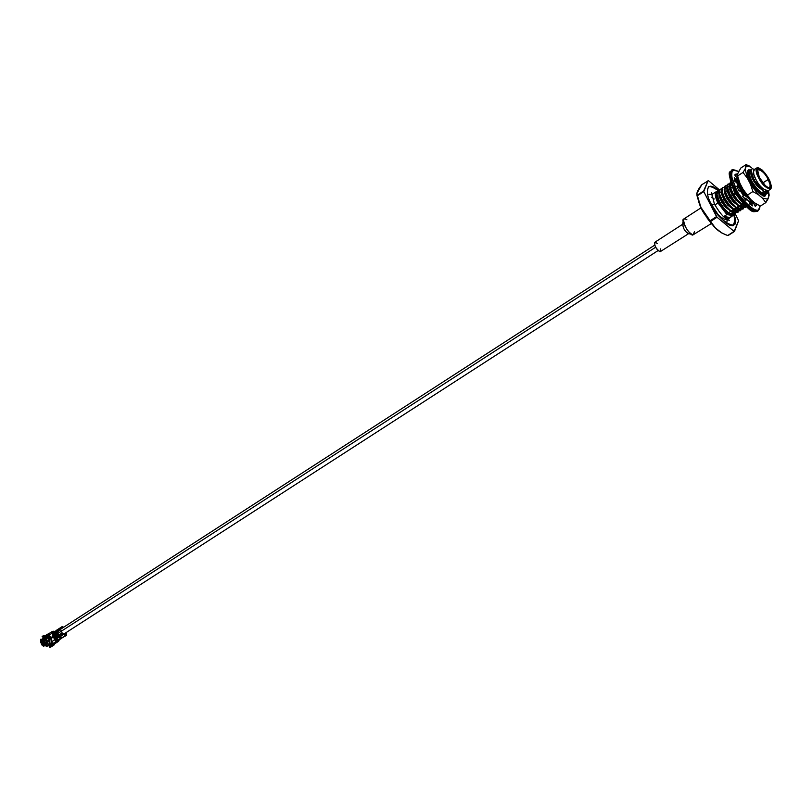 <?xml version="1.0" encoding="UTF-8"?>
<svg xmlns="http://www.w3.org/2000/svg" width="812" height="812" viewBox="0 0 812 812"><rect width="100%" height="100%" fill="white"/><g stroke="black" fill="none" stroke-linecap="round" stroke-linejoin="round"><path stroke-width="1.22" d="M50.851 638.313L51.694 639.48L50.851 638.313L53.937 636.314L50.851 638.313L50.791 636.841L50.273 638.76L48.487 638.526L49.045 639.886L48.04 638.029L50.851 638.303L49.096 638.13L48.893 638.841L50.851 638.313M57.205 631.391L56.607 634.253L60.017 636.527L56.607 634.253L655.507 247.315L56.607 634.253L57.226 631.472M53.886 636.182L56.069 638.191L53.886 636.182L56.667 634.385L53.886 636.182L54.11 634.01L53.886 636.182M701.121 207.77L683.836 218.956C679.725 219.687 691.093 237.216 693.012 234.881L711.322 223.564M683.166 221.016L682.648 224.406C683.389 228.964 685.277 232.009 688.332 233.541C684.729 231.298 682.922 228.162 682.902 224.112M694.534 231.582L693.012 234.881C687.865 232.293 684.658 227.147 683.41 219.453L684.861 218.793L686.901 219.768M682.669 224.264L654.645 242.392C654.604 246.452 656.4 249.588 660.044 251.791L688.698 233.592M660.735 248.848L660.044 251.791C655.538 248.239 653.944 245.062 655.264 242.28L657.273 243.478M765.107 192.261L757.22 186.192L753.445 180.7L751.09 175.493L750.877 171.697L751.09 175.493L753.445 180.7L753.891 180.416L757.667 185.907L763.209 191.043L757.667 185.907L753.891 180.416L753.445 180.7L757.22 186.192L765.107 192.261L766.366 192.089L765.056 192.373M753.891 180.416L751.09 172.966L753.891 180.416M760.763 192.911L754.977 187.643L750.927 182.324L748.4 174.58L751.201 182.152L754.977 187.643L760.763 192.911M762.417 194.098L754.531 187.927L762.427 193.997L763.676 193.814L762.377 194.098M748.187 173.463L747.974 175.159L748.187 173.463M759.829 192.911L760.042 194.038L759.829 192.911M759.433 193.51L759.342 192.901L759.433 193.51M749.983 199.793L744.249 194.565L740.473 189.084L740.026 189.369L743.802 194.86L752.399 200.889L743.802 194.86L740.026 189.369L740.473 189.084L737.712 181.594L740.473 189.084L744.249 194.565L749.983 199.793M749.385 202.635L750.288 202.432L749.385 202.635M737.489 180.416L737.702 184.162L740.026 189.369L737.702 184.162L737.489 180.416M735.357 181.705L737.266 181.421L735.357 181.705M738.331 181.989L739.336 182.741L738.331 181.989M739.042 198.199L735.124 192.545L734.677 192.83L741.711 201.721L734.677 192.83L735.124 192.545L733.033 188.049L739.042 198.199M735.195 181.147L737.266 181.908L735.459 181.573M741.914 204.928L736.22 199.752L732.454 194.271L732.008 194.555L735.773 200.036L743.701 206.055L744.949 205.872L743.701 206.055L735.773 200.036L732.008 194.555L732.454 194.271L729.714 186.851L732.454 194.271L736.22 199.752L741.914 204.928M731.957 185.654L734.677 192.83L731.957 185.654M731.561 184.74L729.897 185.136M741.031 207.77L733.104 201.762L729.338 196.281L727.024 191.074L726.821 187.359L727.024 191.074L729.338 196.281L729.785 195.996L733.551 201.477L739.224 206.644L733.551 201.477L729.785 195.996L729.338 196.281L733.104 201.762L741.031 207.77L742.28 207.588L741.031 207.872M729.481 185.633L729.694 189.348L732.008 194.555L729.694 189.348L729.481 185.633M729.785 195.996L727.055 188.597L729.785 195.996M727.258 187.075L729.267 186.577L727.258 187.075M730.292 187.105L731.379 187.897L730.292 187.105M741.214 205.071L741.295 206.157L741.214 205.071M743.731 207.557L742.939 209.07L738.443 209.181L736.525 208.339L730.881 203.203L727.116 197.722L726.669 198.006L730.435 203.487L738.362 209.486L739.62 209.303L738.362 209.486L730.435 203.487L726.669 198.006L727.116 197.722L724.395 190.343L727.116 197.722L730.881 203.203L736.971 208.055L731.927 203.051L727.623 196.717L727.176 197.001L731.48 203.335L736.525 208.339L731.48 203.335L727.176 197.001L727.623 196.717L725.004 190.688L725.299 185.816L726.801 185.684M740.838 206.197L740.706 204.908L740.838 206.197M727.684 186.577L729.267 187.054L727.481 186.74M724.598 188.81L726.253 188.181M738.565 206.796L738.636 207.872L738.565 206.796M741.072 209.263L740.28 210.785L735.763 210.897L733.855 210.054L734.302 209.77L729.257 204.766L724.954 198.443L724.517 198.727L728.811 205.06L733.855 210.054L728.212 204.918L724.446 199.447L723.999 199.732L727.765 205.203L735.702 211.201L736.961 211.018L735.713 211.303M738.189 207.913L738.057 206.613L738.189 207.913M725.025 188.293L726.598 188.76L724.822 188.465M724.152 189.094L724.365 192.799L726.669 198.006L724.365 192.799L724.152 189.094M735.702 211.201L727.765 205.203L723.999 199.732L721.706 194.525L721.492 190.82L721.706 194.525L723.999 199.732L724.446 199.447L721.736 192.089L724.446 199.447L728.212 204.918L733.865 210.064L728.811 205.06L724.517 198.727L722.335 192.414L722.65 187.531L724.142 187.399M735.916 208.532L735.976 209.587L735.916 208.532M738.423 210.978L737.621 212.49L733.094 212.612L731.196 211.77L725.542 206.644L721.787 201.173L721.34 201.457L725.096 206.928L733.043 212.906L734.292 212.724L733.043 212.906L725.096 206.928L721.34 201.457L721.787 201.173L719.077 193.835L721.787 201.173L725.542 206.644L731.632 211.485L726.588 206.492L722.294 200.168L721.848 200.452L726.151 206.776L731.196 211.77L726.151 206.776L721.848 200.452L722.294 200.168L719.676 194.139L719.99 189.257L721.482 189.115M735.54 209.628L735.398 208.329L735.54 209.628M733.266 210.257L733.327 211.303L733.266 210.257M733.084 214.398L732.881 215.545L733.155 214.398L732.881 215.545L729.196 218.316L723.868 216.489L727.694 218.56L729.897 217.464L723.868 216.489L726.862 214.561L727.938 214.744L720.498 206.065L718.793 203.101L716.438 195.692L719.117 202.888L722.883 208.359L728.496 213.465L722.883 208.359L719.117 202.888L722.436 208.643L730.384 214.622L731.632 214.439L730.384 214.622L722.436 208.643L720.498 206.065L727.938 214.744L732.597 215.495L733.053 214.409M732.881 211.343L732.749 210.034L732.881 211.343M718.833 192.556L719.046 196.24L721.34 201.457L719.046 196.24L718.833 192.556L716.59 193.652L718.833 192.556M750.694 170.134L748.918 170.621L748.583 172.662L751.739 181.127L756.053 187.481L761.088 192.515L756.053 187.481L751.739 181.127L751.283 181.411L755.607 187.765L760.641 192.809L767.411 193.327L762.63 193.713L760.641 192.809L755.607 187.765L751.283 181.411L751.739 181.127L749.07 175.098L749.293 170.256L750.359 170.073M737.986 178.112L738.352 182.04L741.001 188.069L745.314 194.413L750.349 199.437L745.314 194.413L741.001 188.069L740.554 188.354L744.868 194.697L750.349 199.437L744.868 194.697L740.554 188.354L741.001 188.069L738.352 182.04L737.946 178.285M744.949 198.747L742.686 196.2L744.949 198.747M742.32 204.604L737.276 199.6L732.972 193.256L732.525 193.55L736.829 199.884L741.874 204.898L742.32 204.604L741.874 204.898L736.829 199.884L732.525 193.55L732.972 193.256L730.333 187.237L730.688 182.324L730.333 187.237L732.972 193.256L737.276 199.6L742.32 204.604L744.046 204.431M729.46 183.969L727.613 184.415L727.207 186.476L730.292 194.992L734.606 201.325L739.641 206.329L734.606 201.325L730.292 194.992L729.846 195.276L734.16 201.609L739.194 206.613L746.045 207.08L741.123 207.466L739.194 206.613L734.16 201.609L729.846 195.276L730.292 194.992L727.664 188.963L727.958 184.091L728.983 183.877M718.782 190.82L717.006 191.287L716.56 193.357L719.625 201.883L723.928 208.217L728.973 213.201L723.928 208.217L719.625 201.883L719.178 202.178L723.482 208.501L728.526 213.485L735.408 213.921L730.424 214.317L728.526 213.485L723.482 208.501L719.178 202.178L719.625 201.883L717.016 195.865L717.341 190.972L718.823 190.83M768.335 190.414C763.798 190.424 759.616 186.699 755.799 179.239C753.181 174.681 752.846 171.413 754.784 169.434M754.419 169.383L752.186 168.744C749.963 169.596 750.542 173.311 753.952 179.909L755.799 179.239L753.952 179.909L763.95 191.52L767.685 192.079L768.457 190.526L769.116 194.829M717.341 190.972L716.57 196.149L716.255 192.211L718.782 191.236L717.138 191.135M716.57 196.149L719.178 202.178L716.57 196.149M732.678 210.075L732.85 210.785M726.862 214.561L717.97 202.959L714.905 204.939L717.97 202.959C715.189 197.489 714.611 193.733 716.235 191.693L716.62 191.51C714.54 193.185 714.986 197.001 717.97 202.959L726.862 214.561L723.868 216.489L729.897 217.464L732.881 215.545L726.862 214.561M716.905 191.439L718.772 191.754L716.905 191.439M735.327 208.369L735.499 209.1M735.763 212.693L735.408 213.921L735.702 212.693M735.154 213.729L735.357 212.714L735.154 213.729M719.99 189.257L719.229 194.423L721.848 200.452L719.229 194.423L718.914 190.475L719.787 189.419M724.537 187.531L725.695 188.11L724.537 187.531M737.976 206.664L738.159 207.415M737.814 212.013L738.006 210.998L737.814 212.013M722.65 187.531L721.898 192.708L724.517 198.727L721.898 192.708L721.574 188.729L722.436 187.704M727.197 185.816L728.334 186.384L727.197 185.816M740.625 204.959L740.818 205.73L740.625 204.959M740.473 210.298L740.666 209.293L740.473 210.298M725.299 185.816L724.558 190.982L727.176 197.001L724.558 190.982L724.233 187.004L725.096 185.978M743.132 208.593L743.315 207.578L743.132 208.593M731.998 186.029L730.546 184.953M727.958 184.091L727.227 189.247L729.846 195.276L727.227 189.247L726.892 185.268L727.755 184.253M745.792 206.877L745.913 206.349M730.617 182.365L729.886 187.521L729.562 183.532L730.414 182.527M729.886 187.521L732.525 193.55L729.886 187.521M735.57 180.832L736.281 181.218L735.57 180.832M737.347 182.629L735.845 181.502L737.347 182.629M735.236 181.624L735.195 181.076M751.719 202.401L751.597 203.02L751.719 202.401M737.418 179.229L736.454 178.995L737.418 179.229M751.404 202.421L749.78 202.401M737.824 177.798L737.905 182.335L740.554 188.354L737.905 182.335L737.824 177.798M748.562 172.053L749.567 172.58M765.066 193.794L764.285 195.337L765.066 193.794M764.478 194.839L764.65 193.814L764.478 194.839M748.847 170.55L748.623 175.392L751.283 181.411L748.623 175.392L748.278 171.332L749.293 170.256M767.756 192.018L767.411 193.327L767.756 192.018M767.157 193.114L767.33 192.089L767.157 193.114M767.979 191.774L763.95 191.52L753.952 179.909L750.988 169.85M751.861 200.605L749.902 199.722L752.095 200.635M746.025 205.862L741.874 204.898L745.436 205.872M719.97 191.835L720.762 192.373M754.531 187.927L753.891 187.115M721.432 189.105L720.142 189.176L719.341 190.221L719.676 194.139L722.294 200.168L726.588 206.492L731.632 211.485L738.067 212.206L738.341 210.988M724.081 187.389L722.781 187.45L722 188.506L722.335 192.414L724.954 198.443L729.257 204.766L734.302 209.77L740.717 210.501L741.001 209.273M726.73 185.674L724.781 186.425L725.004 190.688L727.623 196.717L731.927 203.051L736.971 208.055L743.376 208.785L743.65 207.557M748.522 201.061L752.795 201.234L748.522 201.061M760.093 194.078L764.731 195.053L760.093 194.078M720.366 192.627L719.402 192.048M716.438 195.692L719.117 202.888L716.417 195.57M703.781 191.612L717.037 217.251L734.099 231.41L738.615 220.702L735.327 213.972L738.615 220.702L734.454 231.461L728.039 235.571L734.099 231.41L717.037 217.251L710.591 221.402C713.738 227.817 719.432 232.516 727.684 235.521L721.848 233.003L715.27 227.827L710.094 220.742L716.529 216.591L703.781 191.612L697.366 195.773C699.02 205.791 703.253 214.114 710.094 220.742L700.969 207.456L697.234 195.184L703.639 191.013L703.781 191.612L708.105 180.589L703.639 191.013L697.234 195.184L696.777 193.682L701.761 184.73C697.681 189.856 696.178 193.347 697.234 195.184L697.366 195.773L703.781 191.612M735.175 213.668L734.698 212.734L735.175 213.668M733.946 211.272L733.49 210.389L733.946 211.272M719.29 189.764L708.47 180.66L701.761 184.73L708.47 180.66L719.29 189.764M733.946 214.51C742.889 236.779 715.829 218.905 711.363 204.289C705.516 195.712 704.664 177.869 718.579 190.779L712.865 186.78L710.784 186.181L708.663 186.608C706.379 191.246 707.282 197.143 711.363 204.289L719.239 216.307L725.207 222.407L729.217 225.056L732.515 225.797L734.84 223.98L735.225 220.133L733.946 214.51M756.794 167.932L754.155 169.637L753.424 170.997L753.922 174.753L755.799 179.239C759.017 185.786 763.047 189.673 767.888 190.891L770.527 189.196C765.706 187.968 761.676 184.08 758.449 177.523L756.063 170.662L756.449 168.257L758.601 167.911L757.413 167.719C755.495 169.698 755.84 172.976 758.449 177.523C762.265 184.984 766.437 188.709 770.974 188.709L771.288 187.552L770.527 189.196M759.027 177.32L765.99 186.638L769.451 188.719L770.629 188.567L771.39 186.171L769.817 180.853L765.635 173.89L762.143 170.023L758.682 167.922L756.825 168.947L756.987 172.164L759.027 177.32C756.51 172.936 756.175 169.789 758.032 167.881L762.478 170.337L767.523 176.61L769.045 179.279L771.085 188.09C766.721 188.079 762.701 184.497 759.027 177.32L758.449 177.523L759.027 177.32M757.403 169.099L757.302 169.718C761.25 169.728 764.884 172.966 768.203 179.432L770.273 185.268L769.918 187.572L768.609 187.978L769.644 187.816L770.192 184.75L768.203 179.432L762.854 182.883L768.771 179.229L770.974 185.725L770.263 187.988L767.614 187.481L764.133 184.425L760.144 178.894L757.921 174.235L757.119 170.855L757.86 168.632L758.987 168.51L762.245 170.49L768.771 179.229C765.31 172.479 761.524 169.099 757.403 169.099L759.311 177.381L765.513 185.836L769.045 188.11L770.811 187.267L770.355 182.923L768.771 179.229L768.203 179.432C765.401 173.748 761.9 170.368 757.687 169.302L757.119 170.185M716.529 216.591L710.094 220.742L710.591 221.402L717.037 217.251L716.529 216.591M734.099 231.41L727.684 235.521L734.099 231.41M763.534 191.754L762.549 192.363L763.239 191.602M761.737 192.444L760.316 191.896L761.737 192.444M718.092 200.077L717.514 199.63L718.092 200.077M725.603 212.714L725.451 211.82L725.603 212.714M725.207 210.897L724.994 210.257L725.207 210.897M734.962 214.206L728.526 213.485L734.962 214.206M737.621 212.49L731.196 211.77L737.621 212.49M740.28 210.785L733.855 210.054L740.28 210.785M742.939 209.07L736.525 208.339L742.939 209.07M745.599 207.364L739.194 206.613L745.599 207.364M750.664 203.162L749.415 202.777M766.964 193.611L760.641 192.809L766.964 193.611M763.95 191.52L767.685 192.079L763.95 191.52M711.688 197.164L714.276 199.011M725.248 217.504L725.329 218.286M742.726 188.719L741.752 189.348L742.726 188.719M740.493 190.16L739.103 191.053L740.493 190.16M735.144 193.621L733.713 194.545L735.144 193.621M732.465 195.347L731.044 196.271L732.465 195.347M729.795 197.072L728.374 197.996L729.795 197.072M724.466 200.523L723.035 201.447L724.466 200.523M721.797 202.249L720.376 203.162L721.797 202.249M735.905 188.323C738.717 197.387 760.245 219.544 759.89 205.943C760.245 219.544 738.717 197.387 735.905 188.323L731.724 176.894L731.927 171.86L733.672 170.205L738.595 171.505L733.672 170.205L732.627 170.804L731.561 173.281L732.15 178.884L735.905 188.323L735.033 188.638C730.759 181.188 729.765 175.067 732.038 170.287C729.765 175.067 730.759 181.188 735.033 188.638L734.129 189.226L737.448 194.992L746.401 206.238L752.683 210.978L754.51 211.658L757.291 211.374L754.51 211.658L752.683 210.978L744.32 204.066L736.179 192.921L734.129 189.226L735.033 188.638L739.803 196.595L747.314 205.649L753.597 210.389L755.414 211.069L758.195 210.785L755.414 211.069L753.597 210.389L747.314 205.649L738.352 194.403L735.033 188.638L735.905 188.323M755.069 203.142L756.703 205.223L755.251 206.329L753.597 203.264L751.181 202.838L752.683 205.883L749.679 204.005L749.161 201.569L745.68 198.28L745.964 200.503L742.554 196.331L743.386 195.479L740.189 190.587L739.133 191.114L736.646 186.273L738.514 187.339L736.829 182.73L734.85 181.36L734.241 177.726L736.413 180.284L736.89 177.737L734.758 175.016L736.24 173.971L737.58 176.458L736.24 173.971L735.449 174.275L734.758 175.016L736.89 177.737L736.413 180.284L734.84 181.309L736.413 180.284L734.241 177.726L734.85 181.36L736.829 182.73L738.514 187.339L737.469 188.008L738.514 187.339L736.646 186.273L739.133 191.114L740.189 190.587L743.386 195.479L742.554 196.331L745.964 200.503L745.68 198.28L749.161 201.569L749.679 204.005L752.683 205.883L751.181 202.838L753.597 203.264L755.251 206.329L756.703 205.223L755.069 203.142M756.236 211.201L753.81 211.445C744.787 206.167 738.138 198.899 733.865 189.643L734.129 189.226C729.856 181.766 728.851 175.656 731.135 170.875C728.851 175.656 729.856 181.766 734.129 189.226L730.587 181.837L729.633 174.012M737.519 178.488L736.616 178.295L737.519 178.488M752.785 203.325L752.988 202.29L752.785 203.325M744.614 198.96L745.68 198.28L744.614 198.96M749.638 203.822L751.181 202.838L749.638 203.822M753.343 203.315L754.429 202.614L753.343 203.315M737.702 177.148L736.86 177.696L737.702 177.148M734.84 174.885L736.24 173.971L734.84 174.885M755.18 206.197L756.703 205.223L755.18 206.197M741.498 198.95L740.514 197.651M751.638 167.648L746.167 164.542L751.638 167.648L748.4 166.125L746.147 166.541L745.152 169.038L747.446 178.285L750.562 184.334L758.388 194.667L762.478 198.148L767.908 199.133L768.852 196.575L768.091 191.612L768.852 196.575L765.828 202.584L762.478 198.148L758.388 194.667L752.886 191.571L750.562 184.334L747.446 178.285L743.01 172.438L745.152 169.038L746.167 164.542L740.767 168.054L737.611 173.93L740.767 168.054L746.167 164.542L751.638 167.648M750.552 173.971L748.948 172.885M748.116 172.54L747.568 172.438M762.864 195.865L764.427 193.835L762.864 195.865M749.364 170.215L747.588 171.657L749.364 170.215M747.608 171.484L747.943 170.5L750.968 169.941L748.573 169.85L747.608 171.484M751.009 169.789L747.964 170.347L747.558 172.296L748.41 176.64L750.542 181.604C753.881 188.638 758.601 193.52 764.701 196.25L766.457 193.672L764.884 196.22L760.692 194.555L755.87 189.734L750.542 181.604C746.573 174.458 746.725 170.52 751.009 169.789M766.437 192.708L766.355 192.089L766.437 192.708M766.295 193.692L764.549 196.21L763.513 196.098M754.906 203.02L750.816 199.549L754.906 203.02L760.387 206.086L765.828 202.584L760.387 206.086L754.906 203.02M742.99 189.226L739.874 183.177L742.99 189.226L747.426 195.093L752.886 191.571L747.426 195.093L750.816 199.549L742.99 189.226M737.611 173.93L737.57 175.96L743.01 172.438L737.57 175.96L739.874 183.177L737.316 174.925L737.611 173.93M768.934 194.575L769.116 195.611M768.182 191.307L768.741 193.642L768.182 191.307M748.278 170.073L749.405 170.185M764.62 195.124L764.356 196.068L764.62 195.124M748.4 166.125L746.167 164.542L746.147 166.541L748.4 166.125M743.01 172.438L747.446 178.285L745.152 169.038L743.01 172.438M752.886 191.571L758.388 194.667L750.562 184.334L752.886 191.571M765.828 202.584L767.908 199.133L762.478 198.148L765.828 202.584M726.791 221.96L727.471 220.153C721.442 218.793 716.509 214.135 712.652 206.187L712.449 206.309M711.444 204.431L714.55 204.259L711.444 204.431M711.211 194.271L712.398 194.18L711.211 194.271M728.344 218.864L727.765 219.92L728.344 218.864M710.865 194.444L708.937 194.322M47.421 637.775L46.619 637.948L47.421 637.775M46.934 637.917L44.254 638.394C42.417 640.769 42.894 642.576 45.645 643.845L47.593 641.592L46.061 643.611L43.919 643.206L43.036 640.719L44.244 638.394L43.036 640.719L43.919 643.206L46.061 643.611L47.472 641.571L46.142 638.394L44.234 638.476L46.142 638.394L47.593 641.592L45.502 643.855M45.137 638.08L46.01 637.176L45.137 638.08M48.009 643.378L46.396 643.551L48.009 643.378M44.964 638.1L47.705 638.151L44.244 638.394L43.361 639.399L43.198 642.13L45.279 643.865M45.421 638.597L46.913 642.19L45.127 643.348L43.635 639.754L45.421 638.597L43.635 639.754L45.391 638.75L43.635 639.754L45.127 643.348L43.807 639.866L45.127 643.348L46.913 642.19L45.421 638.597M48.517 641.49L47.593 641.592L48.517 641.49M47.583 641.531L48.517 641.439L47.472 641.571L46.264 638.344L47.583 641.531M47.735 638.191L46.142 638.394L47.735 638.191M48.629 638.577L49.156 639.826L48.629 638.577M47.837 643.693L47.025 643.683L47.837 643.693M46.639 643.723L46.619 644.596M49.39 635.593L48.659 636.07L49.39 635.593M46.507 636.994L45.99 637.268L46.507 636.994M51.704 642.018L51.186 642.333L51.014 638.689L49.37 639.45L51.014 638.689L51.186 642.333L51.714 642.059M50.709 636.77L50.943 637.329L50.709 636.77M44.213 639.826L43.635 639.754L44.213 639.826M46.172 644.18L44.883 643.804L46.284 644.464M48.558 636.029L49.258 635.481L47.543 635.826L48.71 634.893L47.543 635.826L50.831 638.252L48.608 636.029M46.852 642.119L45.228 643.195M45.249 643.195L46.842 642.099L45.452 638.77M45.066 642.536L46.639 642.109L45.452 642.728L46.588 641.49L46.639 642.109L45.066 642.536M46.051 640.211L44.173 640.374L46.051 640.211M45.959 639.988L44.883 640.678L45.959 639.988M45.716 639.389L44.244 639.805L45.716 639.389M44.244 639.805L44.173 640.374L44.244 639.805M60.717 634.659L61.387 635.228L61.164 634.405L60.261 634.7L61.6 635.796L62.301 635.207L59.956 636.496L58.708 635.035L62.057 632.873L65.691 635.37L65.63 634.659L63.255 633.614L65.63 634.659L66.635 633.837L66.117 632.589L66.635 633.837L65.67 632.873L65.691 635.37L63.316 634.334L62.494 635.288L61.012 634.04L61.834 634.974L60.717 634.659M56.332 630.427L54.079 632.386L56.332 630.427M55.998 636.202L56.749 635.877L56.414 636.517L57.581 637.318L56.992 635.248L55.165 636.425L56.992 635.248L58.505 637.43L60.413 638.273L60.352 637.552L58.444 636.72L58.505 637.43L56.678 638.618L59.053 639.653L56.678 638.618L58.505 637.43L58.444 636.72L60.352 637.552L60.413 638.273L58.505 637.43L57.246 635.979L57.124 637.613L57.632 637.43L56.241 636.628M56.596 635.816L57.581 637.318M55.307 632.193L55.612 633.807L55.074 633.33L55.003 634.192L54.089 633.969L54.434 634.69L56.261 633.502L54.434 634.69L54.089 633.969L54.079 632.386L55.906 631.208L55.571 633.715M52.151 631.584L53.886 631.178L52.151 631.584L52.344 632.447L54.252 631.929L52.516 632.335L52.151 631.584L51.856 633.33L52.516 632.335L53.765 636.111L51.674 637.501L48.953 635.207L48.537 633.878L48.953 635.207L51.856 633.33L52.151 631.584M55.216 633.269L55.277 632.051L55.216 633.269M54.911 633.492L54.698 632.264L54.901 633.492M54.617 633.654L54.719 632.284L54.617 633.654M61.073 630.396L60.727 629.676L57.378 631.848L57.358 630.264L59.723 628.65L58.667 629.422L58.505 630.488L59.357 630.082L59.499 628.884L60.707 628.102L61.225 628.772L62.575 627.361L62.057 626.691L56.454 630.305M57.723 632.568L57.378 631.848L60.727 629.676L60.707 628.102L59.499 628.884L59.357 630.082L58.505 630.488L58.667 629.422L57.358 630.264L57.378 631.848M56.992 630.071L58.494 629.067L56.992 630.071M56.353 632.457L57.155 631.117L56.353 632.457M54.099 636.912L55.135 639.846L55.967 640.627L57.885 640.668L55.967 640.627L53.531 636.902L54.566 639.836L56.241 641.389L58.159 641.429L58.819 640.952L57.885 640.668L58.819 640.952L59.276 639.734L58.555 641.318L56.241 641.389L53.044 643.855L54.353 643.886L58.159 641.429L54.353 643.886L52.739 643.652L51.663 641.713L51.714 638.08L53.531 636.902L51.714 638.08L51.663 641.713L54.566 639.836L53.531 636.679M58.444 634.304L59.956 636.496L61.864 637.329L59.956 636.496L61.326 635.542L60.433 634.74L60.93 634.416L60.261 634.7L61.265 635.644L60.261 634.7L61.012 634.04L62.098 635.116L63.316 634.334L62.057 632.873L58.708 635.035M55.317 636.05L55.419 637.156L55.165 636.425M55.419 637.156L55.977 636.466L56.525 637.999L56.261 636.618L56.525 637.999L57.023 637.826L55.419 637.156L56.678 638.618L55.419 637.156M56.261 636.669L56.931 637.694L56.261 636.669M62.047 635.086L61.387 635.228L62.047 635.086M61.803 632.142L62.057 632.873M62.494 635.288L61.6 635.796L62.494 635.288M61.864 637.329L60.413 638.273L61.844 637.318M59.053 639.653L65.691 635.37L66.635 633.837L66.482 635.38L59.053 639.653M61.479 637.166L61.032 638.212L60.352 637.552L61.479 637.166M59.804 639.074L60.758 639.064M59.57 636.679L59.844 637.339L59.57 636.679M60.058 637.43L59.733 636.649L60.058 637.43M59.388 636.689L59.621 637.237L59.347 636.709M60.332 636.659L60.626 637.349L60.535 636.75L61.215 637.044L60.626 637.349L60.332 636.659M60.068 636.547L60.474 637.582L60.047 636.537M60.261 637.511L59.875 636.598L60.261 637.511M56.363 630.457L62.169 626.6L63.712 627.189L62.057 626.691L63.275 627.483L61.225 628.772L60.707 628.102L60.727 629.676M47.979 645.621L50.05 645.824L51.694 644.89L52.861 643.733L51.694 644.89L51.724 644.261L51.085 644.769L51.694 644.89L48.71 645.195M52.415 644.292L53.084 643.855L52.415 644.292M57.561 640.232L58.697 639.501L57.561 640.232M53.775 644.099L53.227 644.149L54.089 644.86L54.688 643.804L54.374 644.758L49.512 647.448L53.775 644.099M49.278 646.697L52.658 644.373L49.319 646.525L49.552 647.347M54.983 643.48L54.353 643.886L54.983 643.48M58.748 639.521L58.22 640.424L58.748 639.521M52.973 645.134L53.227 644.149L52.973 645.134M45.797 635.258L49.217 633.431L45.797 635.258M48.497 634.476L46.802 635.573L48.497 634.476M47.177 635.776L48.669 634.822L47.177 635.776M48.436 634.243L48.212 633.695L48.436 634.243M52.963 632.761L54.495 631.949L52.963 632.761M54.851 631.584L53.886 631.178L54.851 631.584M57.104 629.899L62.169 626.6M60.839 639.014L59.692 639.054M56.881 637.674L55.957 636.862L56.881 637.674M57.479 637.288L56.556 636.476L57.479 637.278M58.444 636.72L57.814 635.989L58.444 636.72M52.739 643.652L56.241 641.389L54.566 639.836L51.663 641.713L52.739 643.652M58.566 630.356L59.103 630.031M59.063 630.051L58.596 630.356L58.779 629.452L58.596 630.345M55.317 631.888L55.916 632.781L55.906 631.208L54.079 632.386L54.089 633.969L54.262 632.578L54.719 632.284L55.074 633.33L55.317 631.888L55.663 633.411M53.765 636.111L52.374 633.208L51.856 633.33L53.257 636.222L51.856 633.33L48.953 635.207L51.43 637.4L53.257 636.222M51.349 644.241L49.755 645.367L50.709 645.225L51.948 644.149L50.577 645.266L48.344 645.236L51.075 644.434M57.479 640.658L56.332 638.861L57.479 640.658M43.686 637.613L42.843 639.034L43.391 639.338L40.803 639.237L41.382 640.303L42.488 640.13L41.382 640.303L43.34 645.043L41.087 640.008L43.371 645.499L40.803 639.237L40.62 640.414L42.102 645.215L43.807 646.474L43.34 645.043L44.355 644.647L42.488 640.13L43.219 639.714L42.488 640.13L44.355 644.647L46.335 644.809L46.203 646.088L48.466 640.191L46.193 645.682L48.771 640.029L49.674 639.562L49.217 643.875L47.34 646.119L46.751 645.388L47.34 646.119L49.217 643.875L49.674 639.562L48.771 640.029L46.751 645.388L44.092 645.449L43.807 646.474L42.102 645.215L40.742 642.353L40.803 639.237L41.727 639.744L43.635 637.714L44.518 637.978L42.6 637.034L45.472 636.141L48.04 638.029L45.472 636.141L42.6 637.034L42.102 636.689L43.066 635.847L42.102 636.689L42.934 637.247L46.609 637.034L43.767 637.623L44.173 637.308L43.269 637.004L44.284 638.364L43.696 637.593M43.066 635.847L46.284 635.37L48.964 637.664L46.284 635.37L43.066 635.847M52.313 643.327L50.73 643.49L51.186 642.333L50.73 643.49L52.313 643.327M46.335 644.809L44.355 644.647L43.371 645.52L43.807 646.474L44.092 645.449L45.594 645.631L45.837 644.738L46.101 645.702L46.335 644.809M47.34 646.119L46.223 646.626L47.34 646.119M46.203 646.088L46.223 646.626L46.203 646.088M43.269 637.004L45.675 636.598L47.746 638.222L47.096 637.42L43.269 637.004M53.765 632.68L52.262 632.832M51.998 642.85L50.73 643.49L51.998 642.85M48.04 638.029L49.096 638.13L48.04 638.029M43.158 638.638L43.665 638.922L43.158 638.638M50.05 638.851L49.532 639.166M54.749 638.739L55.723 638.11M64.006 633.949L658.035 250.593M654.563 245.224L61.184 628.833M688.556 233.551L691.854 234.475M768.294 190.627L768.152 191.51M754.328 169.312L752.186 168.744M729.196 218.316L727.197 219.605M711.251 194.921L716.235 191.693M750.877 170.429L750.268 170.063M735.794 181.33L735.286 181.015M727.836 186.486L727.197 186.09M725.187 188.211L724.527 187.795M711.698 224.01L706.978 217.86M697.528 198.077L696.929 195.063M726.821 213.85L727.501 213.414L726.821 213.85M728.455 212.805L730.161 211.699L728.455 212.805M731.115 211.09L732.83 209.983L731.115 211.09M733.784 209.364L735.499 208.268L733.784 209.364M736.454 207.649L738.159 206.542L736.454 207.649M739.123 205.923L740.828 204.827L739.123 205.923M741.803 204.208L743.092 203.365L741.803 204.208M759.007 193.124L759.585 192.748L759.007 193.124M725.349 191.794L726.943 190.769L725.349 191.794M728.019 190.069L729.602 189.044L728.019 190.069M730.688 188.343L732.272 187.308L730.688 188.343M738.707 183.147L739.59 182.578L738.707 183.147M758.032 167.881L757.413 167.719M771.085 188.09L770.974 188.709M769.106 187.998L769.715 188.161M738.626 171.433C733.54 169.505 731.348 169.119 732.038 170.287L731.135 170.875C732.069 173.941 724.69 165.415 733.825 189.632C743.802 204.766 750.582 212.135 754.165 211.729L758.195 210.785L760.002 205.984M749.476 166.054L746.421 164.765M747.659 172.215L747.872 170.906M764.396 193.987L764.498 194.758M737.631 176.671L737.479 175.91M748.055 196.524L745.751 193.489M708.196 186.993C709.495 185.816 712.956 187.075 718.559 190.779M733.886 214.327L734.769 220.976L733.165 225.645M727.856 219.961L729.42 220.285C725.146 219.362 720.132 213.911 714.377 203.924L711.545 192.617L711.2 194.18M47.34 643.652L45.787 643.814M46.599 643.733L46.599 644.596M46.517 641.328L45.228 642.16M56.008 636.212L56.921 637.714M54.374 644.758L50.425 647.306M58.535 641.328L54.739 643.784M49.502 647.428L49.187 646.687M60.443 638.739L66.482 635.38M60.687 639.115L59.844 639.125M48.537 633.878L51.958 631.665M54.84 639.003L56.566 638.831M49.461 639.196L50.1 638.8M46.01 643.794L46.233 644.322M51.054 644.474L49.928 645.266"/></g></svg>
